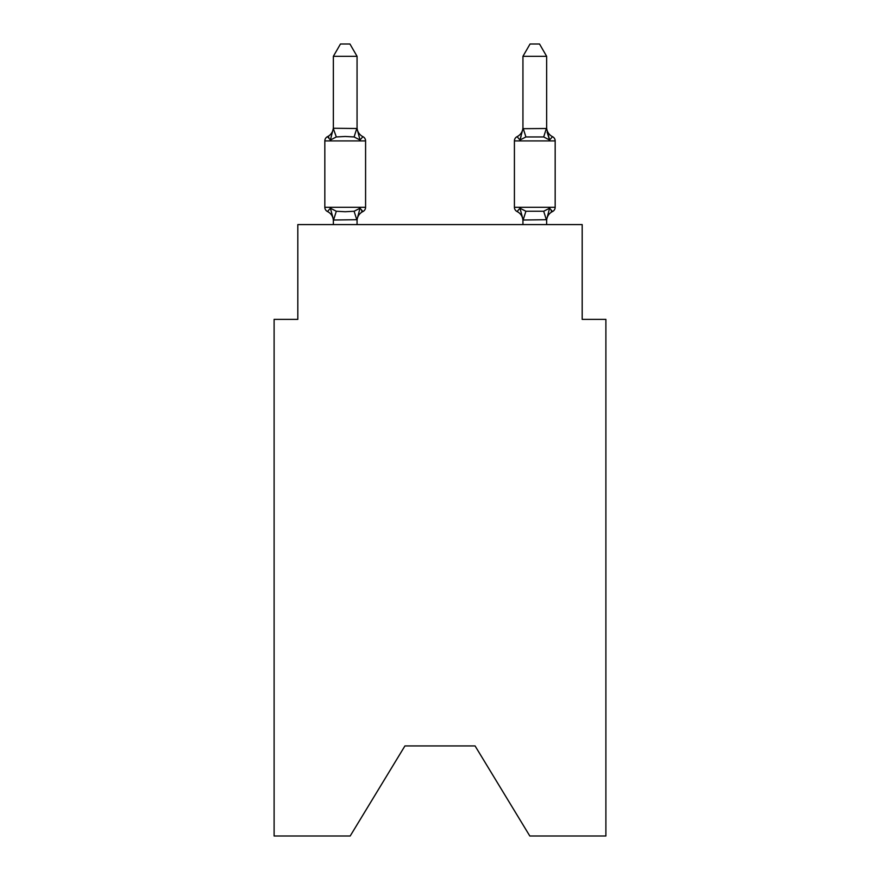 <?xml version="1.0" encoding="UTF-8"?>
<svg xmlns="http://www.w3.org/2000/svg" width="880" height="880" viewBox="0 0 880 880"><rect width="100%" height="100%" fill="white"/><g stroke="black" fill="none" stroke-linecap="round" stroke-linejoin="round"><path stroke-width="1.32" d="M475.079 745.943L529.815 836L605.891 836L605.891 319.374L582.186 319.374L582.186 224.587L297.814 224.587L297.814 319.374L274.109 319.374L274.109 836L350.185 836L404.921 745.943L475.079 745.943L404.921 745.943M546.645 219.703L523.138 220.011L519.981 208.208L517.077 211.541A4.741 4.741 0 0 1 514.415 207.284A4.741 4.741 0 0 0 517.077 211.541L519.981 208.208L517.077 211.541L519.981 208.208L517.077 211.541L519.981 208.208L517.077 211.541L519.981 208.208L517.077 211.541L519.981 208.208L517.077 211.541L519.981 208.208L517.077 211.541L519.981 208.208L517.077 211.541L519.981 208.208L517.077 211.541L519.981 208.208L517.077 211.541L519.981 208.208L517.077 211.541L519.981 208.208L517.077 211.541L519.981 208.208L517.077 211.541L519.981 208.208L517.077 211.541L519.981 208.208L517.077 211.541L519.981 208.208L517.077 211.541L519.981 208.208L517.077 211.541L519.981 208.208L517.077 211.541L519.981 208.208L525.899 211.255L543.686 211.255L549.604 208.208L552.508 211.541A4.741 4.741 0 0 0 555.17 207.284A4.741 4.741 0 0 1 552.508 211.541L551.155 210.892L552.508 211.541A4.741 4.741 0 0 0 555.17 207.284A4.741 4.741 0 0 1 552.508 211.541A4.741 4.741 0 0 0 555.17 207.284A4.741 4.741 0 0 1 552.508 211.541L551.155 210.892L552.508 211.541A4.741 4.741 0 0 0 555.17 207.284A4.741 4.741 0 0 1 552.508 211.541A4.741 4.741 0 0 0 555.17 207.284A4.741 4.741 0 0 1 552.508 211.541L551.155 210.892L552.508 211.541A4.741 4.741 0 0 0 555.17 207.284A4.741 4.741 0 0 1 552.508 211.541A4.741 4.741 0 0 0 555.17 207.284A4.741 4.741 0 0 1 552.508 211.541L551.155 210.892L552.508 211.541A4.741 4.741 0 0 0 555.17 207.284A4.741 4.741 0 0 1 552.508 211.541A4.741 4.741 0 0 0 555.17 207.284A4.741 4.741 0 0 1 552.508 211.541L551.155 210.892L552.508 211.541A4.741 4.741 0 0 0 555.17 207.284A4.741 4.741 0 0 1 552.508 211.541A4.741 4.741 0 0 0 555.17 207.284A4.741 4.741 0 0 1 552.508 211.541L551.155 210.892L552.508 211.541A4.741 4.741 0 0 0 555.17 207.284A4.741 4.741 0 0 1 552.508 211.541A4.741 4.741 0 0 0 555.17 207.284A4.741 4.741 0 0 1 552.508 211.541L551.155 210.892L552.508 211.541A4.741 4.741 0 0 0 555.17 207.284A4.741 4.741 0 0 1 552.508 211.541A4.741 4.741 0 0 0 555.17 207.284A4.741 4.741 0 0 1 552.508 211.541L551.155 210.892L552.508 211.541A4.741 4.741 0 0 0 555.17 207.284A4.741 4.741 0 0 1 552.508 211.541A4.741 4.741 0 0 0 555.17 207.284A4.741 4.741 0 0 1 552.508 211.541L551.155 210.892M546.645 127.292A10.428 10.428 0 0 0 552.508 136.664L549.604 139.997L552.508 136.664L549.604 139.997L547.129 132.253L549.604 139.997L552.508 136.664L549.604 139.997L552.508 136.664L549.604 139.997L547.129 132.253L549.604 139.997L552.508 136.664L549.604 139.997L552.508 136.664L549.604 139.997L547.129 132.253L549.604 139.997L552.508 136.664L549.604 139.997L552.508 136.664L549.604 139.997L547.129 132.253L549.604 139.997L552.508 136.664L549.604 139.997L552.508 136.664L549.604 139.997L547.129 132.253L549.604 139.997L552.508 136.664L549.604 139.997L552.508 136.664L549.604 139.997L547.129 132.253L549.604 139.997L552.508 136.664L549.604 139.997L552.508 136.664L549.604 139.997L547.129 132.253L549.604 139.997L552.508 136.664L549.604 139.997L552.508 136.664L549.604 139.997L547.129 132.253L549.604 139.997L552.508 136.664L549.604 139.997L552.508 136.664L549.604 139.997L547.129 132.253L549.604 139.997L552.508 136.664A4.741 4.741 0 0 1 555.17 140.921L555.17 207.284A4.741 4.741 0 0 1 552.508 211.541A4.741 4.741 0 0 0 555.17 207.284L514.415 207.284A4.741 4.741 0 0 0 517.077 211.541A4.741 4.741 0 0 1 514.415 207.284A4.741 4.741 0 0 0 517.077 211.541A4.741 4.741 0 0 1 514.415 207.284A4.741 4.741 0 0 0 517.077 211.541A4.741 4.741 0 0 1 514.415 207.284A4.741 4.741 0 0 0 517.077 211.541A4.741 4.741 0 0 1 514.415 207.284A4.741 4.741 0 0 0 517.077 211.541A4.741 4.741 0 0 1 514.415 207.284A4.741 4.741 0 0 0 517.077 211.541A4.741 4.741 0 0 1 514.415 207.284A4.741 4.741 0 0 0 517.077 211.541A4.741 4.741 0 0 1 514.415 207.284A4.741 4.741 0 0 0 517.077 211.541A4.741 4.741 0 0 1 514.415 207.284L514.415 140.921A4.741 4.741 0 0 1 517.077 136.664L519.981 139.997L517.077 136.664A4.741 4.741 0 0 0 514.415 140.921A4.741 4.741 0 0 1 517.077 136.664L519.981 139.997L517.077 136.664A4.741 4.741 0 0 0 514.415 140.921A4.741 4.741 0 0 1 517.077 136.664A4.741 4.741 0 0 0 514.415 140.921A4.741 4.741 0 0 1 517.077 136.664A4.741 4.741 0 0 0 514.415 140.921A4.741 4.741 0 0 1 517.077 136.664A4.741 4.741 0 0 0 514.415 140.921A4.741 4.741 0 0 1 517.077 136.664A4.741 4.741 0 0 0 514.415 140.921A4.741 4.741 0 0 1 517.077 136.664A4.741 4.741 0 0 0 514.415 140.921A4.741 4.741 0 0 1 517.077 136.664A4.741 4.741 0 0 0 514.415 140.921A4.741 4.741 0 0 1 517.077 136.664A4.741 4.741 0 0 0 514.415 140.921A4.741 4.741 0 0 1 517.077 136.664A10.428 10.428 0 0 0 522.94 127.292L522.94 127.292M522.94 128.689L519.981 139.997L521.092 136.246L519.981 139.997L521.092 136.246L519.981 139.997L521.092 136.246L519.981 139.997L521.092 136.246L519.981 139.997L521.092 136.246L519.981 139.997L521.092 136.246L519.981 139.997L521.092 136.246L519.981 139.997L521.092 136.246L519.981 139.997L521.092 136.246L519.981 139.997L525.899 136.95L543.686 136.95L549.604 139.997L546.645 128.689L546.645 56.32L522.94 56.32L522.94 128.689L546.645 128.502M546.645 220.924L546.645 220.924A10.428 10.428 0 0 1 552.508 211.541L549.604 208.208L552.508 211.541M357.06 219.703L333.553 220.011L330.396 208.208L327.492 211.541A4.741 4.741 0 0 1 324.83 207.284A4.741 4.741 0 0 0 327.492 211.541L330.396 208.208L327.492 211.541A4.741 4.741 0 0 1 324.83 207.284A4.741 4.741 0 0 0 327.492 211.541L330.396 208.208L327.492 211.541A4.741 4.741 0 0 1 324.83 207.284A4.741 4.741 0 0 0 327.492 211.541L330.396 208.208L327.492 211.541A4.741 4.741 0 0 1 324.83 207.284A4.741 4.741 0 0 0 327.492 211.541L330.396 208.208L327.492 211.541A4.741 4.741 0 0 1 324.83 207.284A4.741 4.741 0 0 0 327.492 211.541L330.396 208.208L327.492 211.541A4.741 4.741 0 0 1 324.83 207.284A4.741 4.741 0 0 0 327.492 211.541L330.396 208.208L327.492 211.541A4.741 4.741 0 0 1 324.83 207.284A4.741 4.741 0 0 0 327.492 211.541L330.396 208.208L327.492 211.541A4.741 4.741 0 0 1 324.83 207.284A4.741 4.741 0 0 0 327.492 211.541L330.396 208.208L327.492 211.541A4.741 4.741 0 0 1 324.83 207.284A4.741 4.741 0 0 0 327.492 211.541L330.396 208.208L327.492 211.541A4.741 4.741 0 0 1 324.83 207.284A4.741 4.741 0 0 0 327.492 211.541L330.396 208.208L327.492 211.541A4.741 4.741 0 0 1 324.83 207.284A4.741 4.741 0 0 0 327.492 211.541L330.396 208.208L327.492 211.541A4.741 4.741 0 0 1 324.83 207.284A4.741 4.741 0 0 0 327.492 211.541L330.396 208.208L327.492 211.541A4.741 4.741 0 0 1 324.83 207.284A4.741 4.741 0 0 0 327.492 211.541L330.396 208.208L327.492 211.541A4.741 4.741 0 0 1 324.83 207.284A4.741 4.741 0 0 0 327.492 211.541L330.396 208.208L327.492 211.541A4.741 4.741 0 0 1 324.83 207.284A4.741 4.741 0 0 0 327.492 211.541L330.396 208.208L327.492 211.541A4.741 4.741 0 0 1 324.83 207.284A4.741 4.741 0 0 0 327.492 211.541L330.396 208.208L327.492 211.541A4.741 4.741 0 0 1 324.83 207.284A4.741 4.741 0 0 0 327.492 211.541L330.396 208.208L327.492 211.541A4.741 4.741 0 0 1 324.83 207.284A4.741 4.741 0 0 0 327.492 211.541L330.396 208.208L336.314 211.255L345.202 211.728L354.101 211.255L360.019 208.208L362.923 211.541A4.741 4.741 0 0 0 365.585 207.284A4.741 4.741 0 0 1 362.923 211.541L361.57 210.892L362.923 211.541A4.741 4.741 0 0 0 365.585 207.284A4.741 4.741 0 0 1 362.923 211.541L361.57 210.892L362.923 211.541A4.741 4.741 0 0 0 365.585 207.284A4.741 4.741 0 0 1 362.923 211.541L361.57 210.892L362.923 211.541A4.741 4.741 0 0 0 365.585 207.284A4.741 4.741 0 0 1 362.923 211.541L361.57 210.892L362.923 211.541A4.741 4.741 0 0 0 365.585 207.284A4.741 4.741 0 0 1 362.923 211.541L361.57 210.892L362.923 211.541A4.741 4.741 0 0 0 365.585 207.284A4.741 4.741 0 0 1 362.923 211.541L361.57 210.892L362.923 211.541A4.741 4.741 0 0 0 365.585 207.284A4.741 4.741 0 0 1 362.923 211.541L361.57 210.892L362.923 211.541A4.741 4.741 0 0 0 365.585 207.284A4.741 4.741 0 0 1 362.923 211.541L361.57 210.892L362.923 211.541A4.741 4.741 0 0 0 365.585 207.284L365.585 140.921A4.741 4.741 0 0 0 362.923 136.664L360.019 139.997L362.923 136.664A4.741 4.741 0 0 1 365.585 140.921A4.741 4.741 0 0 0 362.923 136.664A4.741 4.741 0 0 1 365.585 140.921A4.741 4.741 0 0 0 362.923 136.664A4.741 4.741 0 0 1 365.585 140.921A4.741 4.741 0 0 0 362.923 136.664A4.741 4.741 0 0 1 365.585 140.921A4.741 4.741 0 0 0 362.923 136.664A4.741 4.741 0 0 1 365.585 140.921A4.741 4.741 0 0 0 362.923 136.664A4.741 4.741 0 0 1 365.585 140.921A4.741 4.741 0 0 0 362.923 136.664A4.741 4.741 0 0 1 365.585 140.921A4.741 4.741 0 0 0 362.923 136.664A4.741 4.741 0 0 1 365.585 140.921A4.741 4.741 0 0 0 362.923 136.664A4.741 4.741 0 0 1 365.585 140.921L324.83 140.921A4.741 4.741 0 0 1 327.492 136.664L328.845 137.313M357.06 56.32L333.355 56.32L340.472 44L349.943 44L357.06 56.32L357.06 128.689L360.019 139.997L354.101 136.95L345.202 136.477L336.314 136.95L330.396 139.997L327.492 136.664A10.428 10.428 0 0 0 333.355 127.292M330.396 139.997L327.492 136.664L330.396 139.997L327.492 136.664L330.396 139.997L327.492 136.664L330.396 139.997L327.492 136.664L330.396 139.997L327.492 136.664L330.396 139.997L327.492 136.664L330.396 139.997L327.492 136.664L330.396 139.997L327.492 136.664L330.396 139.997L333.355 128.26L357.06 128.502M333.355 219.516L333.355 224.587M357.06 219.516L360.019 208.208L362.923 211.541L361.57 210.892M357.06 127.292L357.06 127.292A10.428 10.428 0 0 0 362.923 136.664M333.355 56.32L333.355 128.689L336.314 136.95M360.019 208.208L362.923 211.541A4.741 4.741 0 0 0 365.585 207.284L324.83 207.284L324.83 140.921M522.94 224.587L522.94 219.516M549.604 208.208L546.645 219.516L546.645 224.587M357.06 224.587L357.06 219.945M333.355 220.924A10.428 10.428 0 0 0 327.492 211.541M362.923 211.541A10.428 10.428 0 0 0 357.06 220.924M522.94 220.924A10.428 10.428 0 0 0 517.077 211.541A4.741 4.741 0 0 1 514.415 207.284M522.94 56.32L530.057 44L539.528 44L546.645 56.32M336.314 211.255L333.553 220.011M354.101 211.255L356.862 220.011M356.862 128.205L354.101 136.95M555.17 140.921L514.415 140.921M546.447 220.011L543.686 211.255M523.138 220.011L525.899 211.255M543.686 136.95L546.447 128.205M525.899 136.95L523.138 128.205"/></g></svg>
